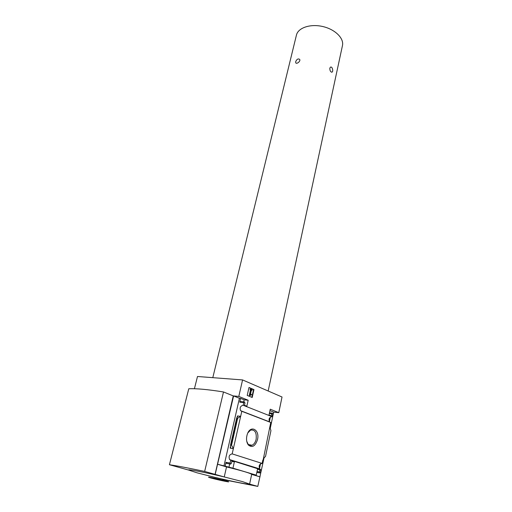 <?xml version="1.0" encoding="UTF-8"?>
<svg xmlns="http://www.w3.org/2000/svg" width="512" height="512" viewBox="0 0 512 512"><rect width="100%" height="100%" fill="white"/><g stroke="black" fill="none" stroke-linecap="round" stroke-linejoin="round"><path stroke-width="0.77" d="M269.773 422.086L269.523 421.843C268.48 419.021 269.293 417.293 271.974 416.666L272.774 414.176L272.48 413.235L271.68 413.741L271.226 415.872L269.018 414.995L270.246 409.203L278.778 412.666L273.664 412.109L270.259 428.307M264.038 457.914L257.805 486.4L249.734 484.128C250.195 485.03 232.07 481.459 214.611 477.28L197.037 472.813L188.755 470.106C186.419 468.774 204.826 472.275 224.102 476.902L215.066 474.368L233.254 395.898L223.494 391.962L204.653 471.43C188.691 468.064 176.954 465.83 169.427 464.73L188.755 470.106M222.765 479.539L257.805 486.4M278.778 412.666L282.029 397.005L242.579 379.93L238.803 396.429L248.179 400.237L246.842 406.202L244.461 405.261L244.96 403.053L244.442 401.984L243.763 402.573L243.155 405.261L271.974 416.666M260.218 469.299L259.725 468.909C258.522 465.869 259.322 464.038 262.131 463.424L262.835 460.07M260.806 469.722L230.746 460.192L230.106 463.04L230.438 464.038L231.36 463.424L231.885 461.088L234.374 461.856L232.96 468.186L256.256 475.136L257.562 468.992L259.872 469.709L259.398 471.955L259.898 472.966L260.544 472.307L260.806 469.722M260.525 463.782L259.501 468.621M263.11 460.115L270.752 422.464L241.792 411.29L240.659 416.32L237.459 415.942L237.811 416.269L236.717 417.907L237.664 418.208L240.659 416.32L232.173 453.882L262.131 463.424M270.355 417.248L269.414 421.709M257.51 439.578C255.264 446.298 252.198 448.083 248.301 444.947C246.349 442.074 246.016 438.515 247.29 434.272C250.445 424.467 259.974 429.632 257.51 439.578M256.256 475.136L252.218 474.394L260.051 476.858M269.946 410.605L273.664 412.109M242.579 379.93L197.498 376.499L194.419 388.736M247.213 395.418L252.205 397.478L253.958 389.594L249.005 387.482L247.213 395.418M243.155 405.261C240.429 405.946 239.565 407.744 240.563 410.656L241.792 411.29M232.173 453.882C229.318 454.547 228.461 456.454 229.619 459.597L230.746 460.192M255.699 475.43L255.782 475.046M296.397 35.251L296.461 35.008C298.189 27.731 310.419 23.603 322.816 26.541C335.232 29.376 344.243 38.451 342.432 45.709L268.16 391.002M295.68 61.677L295.738 62.79C296.48 64.538 300.858 61.222 299.68 59.392C298.157 58.394 296.826 59.155 295.68 61.677M329.811 68.211C329.875 70.874 330.637 72.173 332.096 72.109C333.574 71.206 332.179 65.971 330.426 67.2L329.811 68.211M238.803 396.429L233.606 395.936L215.187 474.387M217.773 464.288L232.96 468.186M259.821 476.813L251.68 474.394C250.656 473.274 242.272 470.784 226.522 466.918L217.536 464.25M230.106 463.04L226.035 462.33L226.662 463.398M226.035 462.33L225.12 466.336M228.89 467.456L229.683 463.93M230.125 448.154L233.35 448.659L231.546 445.152L230.49 445.254L230.643 447.821L230.125 448.154L230.554 446.285M243.693 401.946L244.173 399.84L240.608 398.4L239.75 402.163L240.422 401.574L244.25 401.965M269.99 427.405L270.938 430.637L265.536 456.403L263.45 458.496M215.066 474.368L204.653 471.43M251.68 474.394L249.619 483.994M226.522 466.918L224.25 476.934M223.494 391.962C207.962 389.472 196.39 388.41 188.774 388.768L169.427 464.73M251.821 397.318L253.549 389.555L253.958 389.594M253.549 389.555L248.973 387.61M250.061 395.539L251.475 394.752L251.462 394.317L250.368 394.701L251.405 390.08L251.994 390.33L252.128 389.741L250.47 389.037L250.342 389.626L250.938 389.882L249.702 395.392L250.061 395.539L249.286 395.354L249.702 395.392M250.47 389.037L249.926 389.594L250.938 389.882M250.522 389.843L249.286 395.354M249.926 389.594L250.342 389.626M251.373 390.202L251.994 390.33M251.462 394.317L250.925 394.451M224.102 476.902L242.528 481.619L249.734 484.128M211.149 478.054C202.336 475.642 217.581 478.624 226.208 481.011C234.701 483.366 219.533 480.365 211.149 478.054M223.93 466.118L239.43 398.285L240.608 398.4M234.374 461.856L231.814 461.408M248.179 400.237L244.173 399.84M233.606 395.936L239.43 398.285M259.872 469.709L257.498 469.286M231.546 445.152L237.664 418.208M247.885 432.851L250.573 430.125C254.906 429.434 256.762 432.474 256.141 439.258C255.398 442.342 254.016 444.333 252.006 445.242C250.477 445.773 249.146 445.357 248 443.987L246.72 441.203M237.158 417.248L237.459 415.942M243.763 402.573L239.75 402.163M230.438 464.038L226.368 463.322M230.65 464.102L226.579 463.386M259.398 471.955L257.024 471.533M259.706 472.909L256.838 472.39M259.898 472.966L256.838 472.416M271.68 413.741L269.338 413.478M272.134 413.146L269.472 412.851M230.554 445.12L236.723 418.01M230.81 445.037L236.941 418.118M240.563 410.656L269.523 421.843M229.619 459.597L259.725 468.909M212.794 377.664L296.461 35.008M331.629 72.224L332.096 72.109M244.154 401.997L240.141 401.587M272.051 413.171L269.466 412.883M230.49 445.254L236.717 417.907M248 443.987L248.301 444.947M248.563 444.582L252.006 445.242M296.102 63.149L295.738 62.79"/></g></svg>
